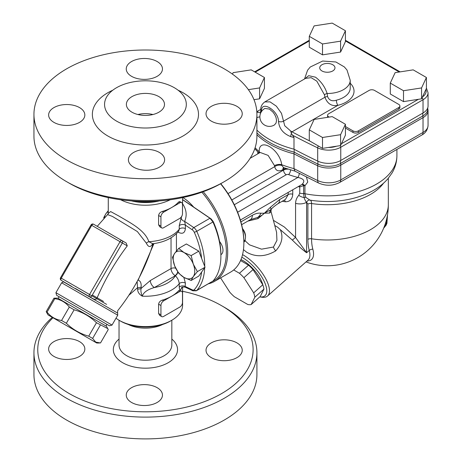 <?xml version="1.0" encoding="UTF-8"?>
<svg xmlns="http://www.w3.org/2000/svg" width="462" height="462" viewBox="0 0 462 462"><rect width="100%" height="100%" fill="white"/><g stroke="black" fill="none" stroke-linecap="round" stroke-linejoin="round"><path stroke-width="0.69" d="M58.137 298.371L59.09 296.725L56.612 295.293L109.425 325.785L112.029 325.086L55.919 292.689L61.631 282.79L63.525 281.849L117.614 313.08L117.648 310.741C133.183 291.256 144.768 269.658 152.396 245.94L151.865 247.592M75.242 288.392L89.547 296.702A1.906 1.553 -60 0 0 91.846 295.83L60.551 277.76L91.043 224.948L122.338 243.018A1.906 1.553 -60 0 0 121.945 240.592L93.647 224.249A1.906 1.906 0 0 0 91.043 224.948M97.857 226.68L126.155 243.024L127.275 245.871C114.934 262.214 104.77 279.816 96.783 298.683C95.796 299.549 94.531 299.549 92.989 298.689L89.547 296.702L92.989 298.689M162.716 324.434A26.392 15.24 180 0 1 128.147 324.434M153.858 201.236A34.015 19.641 180 0 1 137.006 201.236M119.04 320.241L119.04 344.97A26.392 15.24 0 0 0 126.767 355.746A26.392 15.24 0 0 0 155.532 359.049A26.392 15.24 0 0 0 171.829 344.97L171.829 320.241M182.594 291.291A107.675 62.162 180 0 1 221.569 305.682A107.675 62.162 180 0 1 221.569 393.595A107.675 62.162 180 0 1 69.294 393.595A107.675 62.162 180 0 1 52.991 317.764M52.304 317.365A111.486 64.362 0 0 0 33.945 352.749A111.486 64.362 0 0 0 66.603 398.261A111.486 64.362 0 0 0 188.098 412.214A111.486 64.362 0 0 0 256.918 352.749A111.486 64.362 0 0 0 224.266 307.236L221.569 305.682M33.945 352.749L33.945 374.538A111.486 64.362 0 0 0 145.432 438.9A111.486 64.362 0 0 0 256.918 374.538L256.918 352.749M211.33 357.652A18.105 10.453 180 0 1 206.029 350.26A18.105 10.453 180 0 1 217.204 340.604A18.105 10.453 180 0 1 236.931 342.868A18.105 10.453 180 0 1 242.238 350.26A18.105 10.453 180 0 1 231.058 359.915A18.105 10.453 180 0 1 211.33 357.652M79.533 341.626A18.105 10.453 180 0 1 84.841 349.018A18.105 10.453 180 0 1 73.66 358.674A18.105 10.453 180 0 1 53.933 356.41A18.105 10.453 180 0 1 48.631 349.018A18.105 10.453 180 0 1 59.806 339.362A18.105 10.453 180 0 1 79.533 341.626M131.555 387.682A18.105 10.453 180 0 1 151.282 385.418A18.105 10.453 180 0 1 162.462 395.074A18.105 10.453 180 0 1 157.161 402.466A18.105 10.453 180 0 1 137.428 404.729A18.105 10.453 180 0 1 126.253 395.074A18.105 10.453 180 0 1 131.555 387.682M171.829 339.079A32.109 18.538 180 0 1 166.014 363.871A32.109 18.538 180 0 1 122.725 362.745A32.109 18.538 180 0 1 119.04 339.079M66.603 181.664L69.294 183.223A107.675 62.162 -0 0 0 69.294 183.223L69.294 183.218A107.675 62.162 -0 0 0 221.569 183.218L224.266 181.664A111.486 64.362 180 0 1 66.603 181.664A111.486 64.362 180 0 1 66.597 181.664A111.486 64.362 180 0 1 33.945 136.151L33.945 114.368A111.486 64.362 180 0 1 102.772 54.903A111.486 64.362 180 0 1 224.266 68.855A111.486 64.362 180 0 1 256.918 114.368A111.486 64.362 180 0 1 145.432 178.73A111.486 64.362 180 0 1 33.945 114.368M256.918 114.368L256.918 136.151A111.486 64.362 180 0 1 224.266 181.664M116.528 121.096A40.875 23.602 -0 0 0 161.076 126.213A40.875 23.602 -0 0 0 186.313 104.406A40.875 23.602 -0 0 0 174.336 87.722A40.875 23.602 -0 0 0 129.787 82.606A40.875 23.602 -0 0 0 104.556 104.406A40.875 23.602 -0 0 0 116.528 121.096M157.161 61.538A18.105 10.453 180 0 1 162.462 68.93A18.105 10.453 180 0 1 144.358 79.383A18.105 10.453 180 0 1 126.253 68.93A18.105 10.453 180 0 1 137.428 59.275A18.105 10.453 180 0 1 157.161 61.538M236.931 121.136A18.105 10.453 180 0 1 217.204 123.4A18.105 10.453 180 0 1 206.029 113.744A18.105 10.453 180 0 1 224.134 103.292A18.105 10.453 180 0 1 242.238 113.744A18.105 10.453 180 0 1 236.931 121.136M133.709 167.198A18.105 10.453 180 0 1 128.407 159.806A18.105 10.453 180 0 1 146.512 149.353A18.105 10.453 180 0 1 164.616 159.806A18.105 10.453 180 0 1 153.436 169.462A18.105 10.453 180 0 1 133.709 167.198M53.933 107.6A18.105 10.453 180 0 1 73.66 105.33A18.105 10.453 180 0 1 84.841 114.992A18.105 10.453 180 0 1 66.736 125.439A18.105 10.453 180 0 1 48.631 114.992A18.105 10.453 180 0 1 53.933 107.6M152.934 114.524A19.058 11.001 -0 0 0 137.93 114.524M131.959 112.191A19.058 11.001 180 0 1 126.374 104.406A19.058 11.001 180 0 1 138.138 94.242A19.058 11.001 180 0 1 158.911 96.627A19.058 11.001 180 0 1 164.489 104.406A19.058 11.001 180 0 1 152.726 114.576A19.058 11.001 180 0 1 131.959 112.191M219.583 241.528A9.529 5.504 60 0 1 222.984 250.248A9.529 5.504 60 0 1 221.009 254.608L220.894 254.678M242.614 229.221A9.529 5.504 60 0 1 245.489 237.254A9.529 5.504 60 0 1 243.867 241.383M191.158 280.474L198.822 276.051L205.047 267.198L198.822 251.155L191.158 255.578L193.307 264.154L197.384 271.621L193.307 276.605A15.246 8.801 -120 0 0 193.307 264.154A15.246 8.801 -120 0 0 183.974 252.541A15.246 8.801 -120 0 0 174.636 253.378A15.246 8.801 -120 0 0 174.636 265.823A15.246 8.801 -120 0 0 183.974 277.437A15.246 8.801 -120 0 0 193.307 276.605L191.158 280.474L183.974 277.437L178.713 273.29L174.636 265.823L172.488 257.247L174.636 253.378L178.713 248.394L183.974 252.541L191.158 255.578M245.489 237.254L245.489 236.088A8.097 4.678 -120 0 0 242.481 228.528M198.822 251.155L186.371 243.971L178.713 248.394M205.047 267.198L197.384 271.621M103.915 218.555L103.765 217.567L105.913 213.698A15.246 8.801 -120 0 0 104.522 217.891M108.27 211.792A15.246 8.801 -120 0 0 105.913 213.698L108.27 210.678M220.576 183.789A63.843 36.862 60 0 1 243.872 242.856A63.843 36.862 60 0 1 230.648 272.083L214.478 281.416A63.843 36.862 -120 0 0 227.702 252.194A63.843 36.862 -120 0 0 203.222 191.718M243.872 242.856L243.872 242.076A62.89 36.307 -120 0 0 220.755 183.685M208.46 283.778A63.843 36.862 -120 0 0 214.478 281.416M201.882 192.198A62.89 36.307 60 0 1 226.351 252.194A62.89 36.307 60 0 1 212.595 281.387M182.877 197.551A36.209 20.906 60 0 1 193.659 207.063M232.45 74.128L233.131 72.655L251.201 69.86L264.426 77.495L259.586 87.93L248.377 89.663M259.586 87.93L259.586 98.822L264.426 88.386L264.426 77.495M259.586 98.822L253.979 99.688M345.42 124.261L345.42 135.152L340.581 145.582L322.511 148.377L309.286 140.743L309.286 129.851L314.125 119.415L332.195 116.62L345.42 124.261L340.581 134.69L322.511 137.485L309.286 129.851M426.414 77.495L426.414 88.386L421.569 98.822L403.505 101.617L390.28 93.977L390.28 83.085L395.12 72.655L413.184 69.86L426.414 77.495L421.569 87.93L403.505 90.725L390.28 83.085M345.42 30.735L345.42 41.626L340.581 52.062L322.511 54.857L309.286 47.216L309.286 36.325L314.125 25.895L332.195 23.1L345.42 30.735L340.581 41.164L322.511 43.959L309.286 36.325M345.42 126.513L352.956 130.862A3.811 2.2 0 0 0 358.345 130.862L398.775 107.525A3.811 2.2 0 0 0 399.89 105.965L399.89 107.525A3.811 2.2 180 0 1 398.775 109.078L358.345 132.421A3.811 2.2 180 0 1 352.956 132.421L345.42 128.066M327.668 117.319A3.811 2.2 180 0 1 327.581 116.857L327.581 115.304A3.811 2.2 0 0 0 328.701 116.857L329.117 117.1M403.505 101.617L403.505 90.725M421.569 98.822L421.569 87.93M240.962 259.592A21.916 8.945 48.4 0 1 243.289 260.787A21.916 8.945 48.4 0 1 262.872 284.996M240.552 260.562L248.55 265.182A24.775 10.112 48.4 0 1 253.032 269.606L262.791 284.771A24.775 10.112 48.4 0 1 263.958 289.114L260.239 296.5L251.126 304.579L254.845 297.199L263.958 289.114M241.822 257.201A26.681 10.892 48.4 0 1 264.489 282.063A26.681 10.892 48.4 0 1 259.794 296.893L261.659 297.199A28.586 11.671 -131.6 0 0 267.567 295.992A28.586 11.671 -131.6 0 0 264.622 276.778A28.586 11.671 -131.6 0 0 243.37 255.082A28.586 11.671 -131.6 0 0 242.55 254.62M254.845 297.199A24.775 10.112 -131.6 0 0 253.678 292.85L243.919 277.685A24.775 10.112 -131.6 0 0 239.443 273.261L248.55 265.182M243.919 277.685L253.032 269.606M239.443 273.261L233.697 269.947M220.588 277.893L229.857 292.296A24.775 10.112 -131.6 0 0 234.338 296.719L247.811 304.504A24.775 10.112 -131.6 0 0 251.126 304.579M253.678 292.85L262.791 284.771M427.725 107.889L427.725 109.078A16.823 9.714 180 0 1 422.799 115.945L340.534 163.438A16.823 9.714 180 0 1 317.908 164.056A647.62 373.902 180 0 1 294.167 152.131L294.167 149.272M256.918 134.817A81.947 47.309 0 0 0 293.988 153.846L294.167 152.131A81.618 47.124 180 0 1 256.918 132.889M245.253 240.517L243.872 242.255M243.462 249.619L246.633 252.194C255.763 257.317 265.459 256.878 275.716 250.883C281.959 243.861 283.483 236.781 280.29 229.643L292.406 240.13C298.019 245.744 302.749 249.954 306.606 252.766L295.57 237.468L284.344 226.998L273.383 220.328M299.497 185.903A3.811 1.473 -82.2 0 1 299.757 186.937L303.649 185.655A3.811 1.115 62.6 0 0 302.021 184.442M234.309 204.741L286.232 174.763A1.906 1.103 180 0 1 288.588 174.607A73.371 42.36 0 0 0 297.892 177.437A3.811 1.247 104.2 0 0 299.336 173.423M302.079 184.413A3.811 2.16 -116.4 0 1 304.937 185.77L307.761 182.057L306.456 177.062M237.624 212.231L297.892 177.437C304.019 178.771 305.365 181.127 301.917 184.494L240.356 220.045M298.256 186.619A70.513 40.708 0 0 0 298.712 186.735A3.811 1.265 104.4 0 0 298.7 186.359M288.19 192.429L288.19 194.594L285.435 199.405M284.269 200.081A3.811 2.454 -84.8 0 1 285.354 201.784C289.893 201.761 292.359 199.243 292.758 194.231L292.758 189.79M282.213 201.27L285.354 201.784M298.712 186.735L299.757 186.937L299.757 193.162L298.77 195.357C296.766 197.58 295.703 200.237 295.57 203.326L295.57 237.468A3.811 0.468 138.7 0 0 292.406 240.13M286.024 168.474A5.717 3.303 0 0 0 283.535 169.317A5.717 3.303 60 0 1 283.853 167.689M362.965 169.028L387.11 155.088M259.604 152.818A5.717 3.811 -9.3 0 0 259.199 152.379L259.332 152.974M259.887 152.656A5.717 3.719 4.8 0 0 259.205 151.692L259.199 152.379M250.109 158.299L260.198 152.472L268.116 155.394L274.515 165.65A5.717 2.986 173.7 0 1 281.716 164.715C279.735 148.88 258.668 136.694 259.205 151.692A81.947 47.309 180 0 1 255.099 147.736M274.515 165.65L274.694 166.643A5.717 3.811 170.7 0 1 281.866 165.494L281.716 164.715A81.947 47.309 180 0 0 293.988 168.63L294.964 171.136L318.878 183.154C325.964 186.111 332.865 185.903 339.582 182.53A5.717 3.303 60 0 0 340.765 179.914A17.152 9.904 180 0 1 317.7 180.538A5.717 2.98 115.6 0 0 318.878 183.154M228.003 193.601L274.694 166.643C275.779 170.876 278.494 171.899 282.848 169.716A5.717 3.303 60 0 1 283.495 167.556M295.218 171.235L283.57 167.585L281.866 165.494M274.769 225.502L277.622 227.217L280.29 229.643M276.571 232.236L276.934 240.396L273.452 247.031L261.556 249.168L249.492 244.831L245.42 241.095M247.828 221.119L258.085 218.601L264.385 213.207L269.721 213.04L270.998 211.4L271.234 209.251C272.233 207.935 274.382 206.144 277.674 203.881A9.529 5.504 60 0 1 277.506 203.979M298.77 195.357A9.529 6.324 32 0 0 304.094 197.557C304.92 200.017 305.757 201.599 306.606 202.304L307.888 204.088L307.888 239.351A56.116 32.398 120 0 0 309.24 250.427L306.606 252.766L306.606 202.304A9.529 5.504 180 0 1 295.57 203.326M306.618 202.31A3.811 3.038 99.1 0 1 309.921 200.098L305.792 197.349A3.811 2.911 -26.6 0 0 304.094 197.557L303.649 193.601L303.649 185.655A3.811 2.2 180 0 1 304.937 185.77L304.937 193.717A3.811 2.2 0 0 0 303.649 193.601A9.529 5.504 0 0 1 299.757 193.162M309.927 200.104L310.626 200.213A64.103 37.006 180 0 1 309.927 200.104C310.961 200.277 311.509 201.415 311.567 203.517A60.984 35.21 0 0 0 383.547 183.183M307.005 261.024A30.492 12.451 -131.6 0 0 312.843 249.209A52.812 30.492 -60 0 1 311.567 238.785L311.567 203.517A3.811 2.2 180 0 0 307.888 204.088M305.792 197.349L304.937 193.717A69.56 40.159 180 0 0 396.91 155.7C396.852 161.896 395.206 167.7 391.967 173.1L387.953 178.678C383.824 183.454 378.724 187.508 372.655 190.835C364.235 195.426 354.706 198.556 344.075 200.213A64.103 37.006 180 0 1 310.626 200.213M241.632 224.699L250.375 219.652A9.529 5.504 -120 0 0 250.387 219.646A9.529 5.504 -120 0 0 252.35 215.292L240.898 221.899M260.886 213.23A9.529 7.594 98.8 0 1 257.657 217.446C260.805 216.072 263.045 214.657 264.385 213.207L260.886 213.23C258.275 212.861 255.428 213.548 252.35 215.292M264.385 213.207L270.819 209.69A9.529 2.593 -138.5 0 0 270.362 207.351L264.385 213.207M250.381 219.641L257.657 217.446L258.085 218.601M292.758 194.231A3.811 2.2 180 0 0 288.19 194.594L279.643 199.532A9.529 5.504 60 0 1 277.679 203.886A9.529 5.504 60 0 1 277.668 203.892L285.458 199.393M269.721 213.04A5.717 5.122 -134.5 0 1 270.819 209.69L271.229 209.257M317.908 161.186L317.908 164.056A5.717 2.98 115.6 0 0 317.7 165.754A647.943 374.087 0 0 1 293.988 153.846L293.988 168.63A647.943 374.087 180 0 0 317.7 180.538L317.7 165.754A17.152 9.904 0 0 0 340.765 165.13L423.03 117.637A17.152 9.904 0 0 0 428.055 110.632L428.055 125.416A17.152 9.904 180 0 1 423.03 132.421A5.717 3.303 60 0 1 421.846 135.037L339.582 182.53M256.918 130.145A81.947 47.309 0 0 0 293.988 149.18A647.943 374.087 0 0 0 317.7 161.088A17.152 9.904 0 0 0 340.765 160.464L423.03 112.971A17.152 9.904 0 0 0 428.055 105.965L428.055 92.741L426.414 88.098M261.55 111.602C260.349 99.625 278.384 110.089 278.511 121.396C279.123 128.557 283.212 133.633 290.771 136.631A3.811 1.392 -73.9 0 1 291.262 133.876L291.424 133.431L293.988 137.509L293.988 149.18M291.424 133.431L290.685 131.017L284.736 125.756L281.491 113.352L276.34 106.156L270.039 101.871L264.778 101.929L305.642 78.332L311.134 77.668L316.828 81.15L324.44 94.791L324.93 97.251C327.442 103.829 331.751 106.526 337.866 105.342A3.811 1.224 76.1 0 1 336.365 100.208C332.074 101.548 329.146 100.352 327.587 96.604L327.119 93.497C324.953 86.833 321.078 81.399 315.488 77.183L308.668 75.687L304.729 78.863M256.918 117.498L259.881 116.817M264.934 108.449L269.41 109.078L272.875 112.006L274.676 114.501L276.045 117.544L276.524 120.513L276.045 123.042L274.474 124.925A9.529 9.529 0 0 1 261.163 121.633A9.529 9.529 0 0 1 264.928 108.449M260.302 112.878L258.125 112.22L256.86 112.347M258.125 112.22L256.941 111.608A646.038 372.99 180 0 1 256.808 111.527M324.44 94.791A3.811 2.108 160.7 0 1 327.119 93.497A22.869 13.202 0 0 0 350.219 80.29L347.008 70.039L344.334 66.921L335.874 61.977L322.655 61.036L310.273 67.013L307.611 70.166L304.533 78.973M309.54 140.887A646.038 372.99 180 0 1 294.046 132.935A646.038 372.99 180 0 1 291.978 131.837L290.685 131.017M399.89 105.965A3.811 2.2 0 0 0 398.775 104.412L374.515 90.408A3.811 2.2 0 0 0 369.126 90.408L328.701 113.744A3.811 2.2 0 0 0 327.581 115.304M322.511 54.857L322.511 43.959M340.581 52.062L340.581 41.164M322.511 148.377L322.511 137.485M340.581 145.582L340.581 134.69M59.09 296.725L109.425 325.785M57.727 298.134L106.41 326.247L107.773 328.609L96.471 322.73C90.125 316.51 82.669 312.202 74.111 309.817L69.317 307.051C65.592 302.344 60.759 299.549 54.816 298.677L53.95 298.181L57.727 298.134M48.042 314.905L96.731 343.012L48.042 314.905L46.194 311.613L47.06 312.11C50.785 316.822 55.619 319.612 61.561 320.484L66.355 323.25C72.701 329.475 80.157 333.778 88.716 336.163L92.643 338.432L95.75 342.128L100.502 342.966L108.258 329.533L107.773 328.609M204.718 266.355A63.843 36.862 -120 0 0 196.772 231.312L212.942 221.979A63.843 36.862 60 0 1 220.894 256.121L220.894 254.568A61.937 35.759 -120 0 0 213.225 221.546L211.117 218.907L182.594 199.561M182.594 199.688L209.962 218.255L193.792 227.593L184.627 221.373A3.811 2.899 24.7 0 1 181.196 217.81L179.227 225.785L179.227 229.256L178.713 231.167C172.95 238.074 164.316 242.267 152.818 243.745L148.833 241.695C145.022 229.868 128.904 222.089 119.156 216.193L110.643 211.561L108.275 213.398M212.942 221.979L209.962 218.255M220.894 256.121A63.843 36.862 60 0 1 212.942 281.081L196.772 290.413A63.843 36.862 -120 0 0 204.683 267.717M201.628 272.06A61.937 35.759 60 0 1 194.311 289.668A3.811 2.2 60 0 1 192.325 289.859A1.906 1.19 115.5 0 0 192.856 290.8L196.298 290.8L212.942 281.081M212.618 221.223L213.225 221.546M177.905 272.101A3.811 2.2 -60 0 1 175.346 275.727C177.616 277.922 178.91 280.59 179.227 283.72L179.227 287.197C179.493 289.945 180.145 290.54 181.196 288.975L181.901 287.393M181.491 287.809L181.479 287.826C181.572 287.116 182.79 286.879 185.123 287.116L185.389 283.079A3.811 2.2 0 0 0 179.227 283.72A37.162 21.454 0 0 1 142.273 296.171C143.439 292.423 147.465 289.541 154.36 287.531A5.717 3.303 60 0 1 150.317 280.532L141.124 288.427A3.811 2.2 180 0 1 137.63 289.021C137.578 291.955 139.126 294.34 142.273 296.171C140.991 293.035 140.61 290.448 141.124 288.427L141.124 287.017C141.436 283.194 140.442 280.89 138.144 280.111L153.938 243.595M126.155 243.024L93.647 224.249A1.906 1.103 -60 0 0 91.742 225.352L61.25 278.164A1.906 1.103 -60 0 0 61.25 280.365L71.656 286.376L61.25 280.365A1.906 1.906 0 0 1 60.551 277.76M106.63 304.383L91.846 295.83L122.338 243.018L127.275 245.871M161.717 227.91L159.748 226.773L158.616 224.832L158.616 215.494C158.928 213.531 160.17 212.173 162.353 211.429A37.162 21.454 0 0 0 171.708 207.496A37.162 21.454 0 0 0 178.523 202.09L179.73 201.501L181.699 202.639A3.811 2.2 -60 0 1 182.49 204.383L182.49 213.721A3.811 2.2 -60 0 1 179.793 218.387L163.623 227.726A3.811 2.2 -60 0 1 161.717 227.91A3.811 2.2 -60 0 1 160.932 226.166L160.932 216.834A3.811 2.2 -60 0 1 163.623 212.162L179.793 202.83A3.811 2.2 -60 0 1 181.699 202.639M161.717 316.609L159.748 315.465L158.616 313.525L158.616 304.187C158.928 302.223 160.17 300.866 162.353 300.121A37.162 21.454 0 0 0 171.708 296.188A37.162 21.454 0 0 0 178.523 290.783L179.73 290.194L181.699 291.331A3.811 2.2 -60 0 1 182.49 293.075L182.49 302.414A3.811 2.2 -60 0 1 179.793 307.08L163.623 316.418A3.811 2.2 -60 0 1 161.717 316.609A3.811 2.2 -60 0 1 160.932 314.859L160.932 305.526A3.811 2.2 -60 0 1 163.623 300.854L179.793 291.522A3.811 2.2 -60 0 1 181.699 291.331M108.27 213.871L108.293 213.328L107.588 214.599L112.439 216.435L137.358 231.554L146.339 243.168C148.354 247.28 150.387 247.592 152.448 244.109L152.627 243.774M153.089 243.711L152.402 245.94M137.122 281.531L137.63 289.021M128.898 295.23L137.63 287.618A3.811 2.2 180 0 0 141.124 287.017M137.491 280.856L137.942 280.012M152.448 244.109A3.811 2.945 30.6 0 1 152.512 243.809M146.339 243.168A3.811 2.183 158.8 0 1 148.833 241.695A37.162 21.454 180 0 0 179.227 229.256A3.811 2.2 0 0 1 185.389 228.621L185.389 225.144L184.627 221.373C187.197 215.523 186.521 209.656 182.594 203.771M159.378 200.906A35.256 20.357 180 0 1 131.485 200.906M120.669 199.763A37.162 21.454 0 0 0 170.201 199.763M182.594 197.609L182.49 213.253M181.884 216.037L181.196 217.81M120.501 321.084L119.156 320.305L120.501 321.084A35.256 20.357 0 0 0 170.363 321.084L171.708 320.305A37.162 21.454 180 0 1 119.156 320.305L119.156 320.305A37.162 21.454 180 0 1 115.991 318.226M182.594 287.012L182.594 305.134A37.162 21.454 180 0 1 171.708 320.305M192.325 289.859L185.389 286.555A3.811 2.2 0 0 0 179.227 287.197M181.502 287.791L181.491 287.814A3.811 3.084 -152.4 0 0 181.196 288.975M178.037 232.011A3.811 2.2 -60 0 1 178.037 232.155C182.38 234.361 184.829 233.183 185.389 228.621M192.325 229.851A3.811 2.2 60 0 1 194.311 232.334L196.772 231.312A5.717 3.303 -120 0 0 193.792 227.593A1.906 0.999 -55.8 0 0 192.325 229.851L185.389 225.144A3.811 2.2 0 0 0 179.227 225.785M92.643 338.432L100.398 325M88.716 336.163L96.471 322.73M66.355 323.25L74.111 309.817M61.561 320.484L69.317 307.051M47.06 312.11L54.816 298.677M46.194 311.613L53.95 298.181M103.505 301.461L92.325 295.004M112.78 90.211A53.072 30.642 -0 0 0 107.906 136.036A53.072 30.642 -0 0 0 182.964 136.036A53.072 30.642 -0 0 0 182.964 92.7A53.072 30.642 -0 0 0 178.084 90.211M256.82 111.677A1.906 1.143 -58.1 0 1 256.941 111.608L260.828 109.361M291.118 132.767A1.906 1.057 118.1 0 1 291.978 131.837L337.866 105.342A26.681 15.402 0 0 0 350.219 83.252M418.381 99.313L341.435 143.74M345.42 40.933L399.26 72.014M255.186 72.164L309.286 40.933M425.877 89.541A15.246 8.801 180 0 1 422.447 96.933M340.534 160.591L340.534 163.438A5.717 3.303 60 0 1 340.765 165.13L340.765 179.914L423.03 132.421L423.03 117.637A5.717 3.303 60 0 0 422.799 115.945L422.799 113.103M312.843 249.209A3.811 2.697 165 0 0 309.24 250.427A28.586 11.671 48.4 0 1 307.992 260.146L267.567 295.992M286.232 174.763A3.811 2.2 60 0 1 283.535 170.097L231.814 199.959M288.588 174.607A3.811 1.646 109.8 0 0 290.592 169.952M287.982 169.138A5.717 3.303 0 0 0 283.535 170.097L283.535 169.317L282.848 169.716M275.716 250.883A5.717 2.333 48.4 0 1 273.452 247.031M307.888 239.351A3.811 2.2 180 0 1 311.567 238.785A60.984 35.21 180 0 0 388.334 204.776A60.984 60.984 0 0 1 306.011 261.902M279.643 199.532L270.362 207.351M386.636 219.063A20.963 12.104 60 0 1 383.703 228.095M317.7 161.088L317.7 147.863A17.152 9.904 0 0 0 340.765 147.234L423.03 99.74A17.152 9.904 0 0 0 428.055 92.741M340.765 160.464L340.765 147.234A1.906 1.103 60 0 0 340.199 145.64M423.03 112.971L423.03 99.74A1.906 1.103 60 0 0 422.083 97.713M292.758 135.302A647.943 374.087 0 0 0 317.7 147.863A1.906 0.993 115.6 0 1 318.382 145.992M321.962 70.957A7.623 4.401 180 0 1 325.381 63.594A7.623 4.401 180 0 1 334.713 68.982A7.623 4.401 180 0 1 321.962 70.957M327.587 96.604A3.811 2.2 180 0 0 324.93 97.251L283.477 121.183A3.811 2.2 0 0 1 278.511 121.396M290.771 136.631A81.947 47.309 0 0 0 293.988 137.509M260.805 110.21A3.811 2.2 0 0 0 260.799 110.279A3.811 2.2 0 0 0 261.492 111.556M350.219 80.29L350.219 88.075A22.869 13.202 180 0 1 336.365 100.208M336.538 146.206A15.246 8.801 180 0 1 328.32 147.476M398.775 109.078L398.775 107.525M358.345 132.421L358.345 130.862M328.701 117.163L328.701 116.857M352.956 132.421L352.956 130.862M211.117 218.907L210.528 218.636M196.298 290.8A5.717 3.303 -120 0 0 196.772 290.413A1.906 1.53 42.3 0 1 194.311 289.668M194.311 232.334A61.937 35.759 60 0 1 201.628 258.391M175.346 275.727A31.445 18.157 180 0 1 154.36 287.531L175.346 275.727M171.038 237.82L171.038 268.572L150.317 280.532M175.693 268.237A3.811 2.2 180 0 0 171.038 268.572A5.717 3.303 -120 0 0 175.081 275.571A3.811 2.2 -60 0 0 177.685 271.76M61.631 282.79L117.746 315.188L117.614 313.08M121.945 240.592L121.945 240.592A1.906 1.103 120 0 0 120.039 241.69L89.547 294.502A1.906 1.103 120 0 0 89.547 296.702L79.135 290.69M162.353 211.429L163.623 212.162M160.932 216.834L158.616 215.494M160.932 226.166L158.616 224.832M179.793 202.83L178.523 202.09M162.353 300.121L163.623 300.854M160.932 305.526L158.616 304.187M160.932 314.859L158.616 313.525M179.793 291.522L178.523 290.783M176.426 251.039L176.426 233.732M185.389 283.079L183.83 277.356M63.525 281.849L63.843 281.866M69.294 183.218L66.597 181.664M427.725 108.154L428.055 110.632M257.796 151.958L257.796 153.863M396.91 149.428L396.91 155.7M245.051 239.761L245.345 240.858M271.027 211.532L276.634 232.473M387.514 214.755L386.925 223.331L386.088 225.219L383.651 228.211M254.764 148.741L259.043 153.141M421.846 135.037C425.583 133.044 427.656 129.839 428.055 125.416M388.334 178.222L388.334 204.776M260.424 112.815L260.805 110.279C260.458 106.959 261.787 104.175 264.79 101.923M345.42 40.286L400.138 71.881M254.631 71.841L309.286 40.286M106 326.005L106.953 324.359M112.029 325.086L117.746 315.188M56.612 295.293L55.919 292.689M107.588 214.599L97.239 226.328M152.402 243.774L152.807 243.74M108.27 213.421L108.27 197.609M192.856 290.8L185.123 287.121M96.731 343.012L99.457 343.012"/></g></svg>
